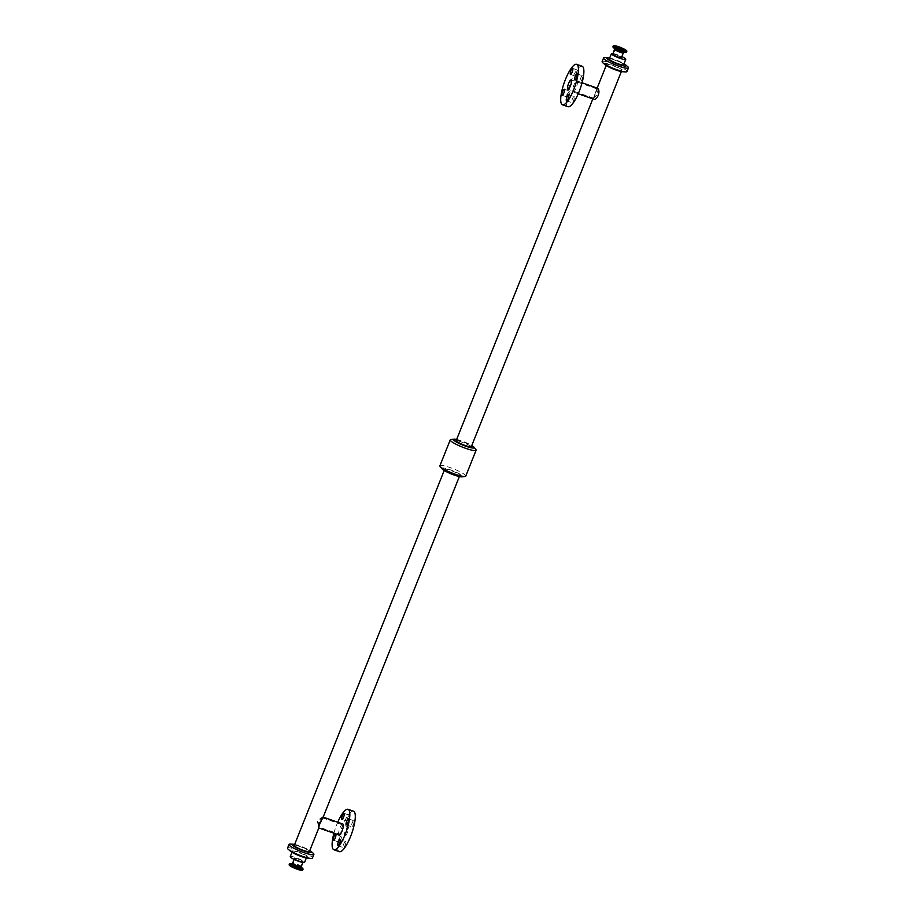 <?xml version="1.0" encoding="UTF-8"?>
<svg xmlns="http://www.w3.org/2000/svg" width="916" height="916" viewBox="0 0 916 916"><rect width="100%" height="100%" fill="white"/><g stroke="black" fill="none" stroke-linecap="round" stroke-linejoin="round"><path stroke-width="0.69" stroke-dasharray="4.58 3.44" d="M341.279 836.182A3.217 0.847 -70.7 0 0 341.153 836.09A3.217 0.847 -70.7 0 0 339.298 838.85A3.217 0.847 -70.7 0 0 339.035 842.159A3.217 0.847 -70.7 0 0 340.809 839.651A3.217 0.847 -70.7 0 0 341.279 836.182M353.954 820.805A3.217 0.847 -70.7 0 0 353.839 820.725A3.217 0.847 -70.7 0 0 351.984 823.473A3.217 0.847 -70.7 0 0 351.721 826.793A3.217 0.847 -70.7 0 0 353.484 824.285A3.217 0.847 -70.7 0 0 353.954 820.805M345.63 841.644A3.217 0.847 -70.7 0 0 345.504 841.552A3.217 0.847 -70.7 0 0 343.649 844.312A3.217 0.847 -70.7 0 0 343.385 847.621A3.217 0.847 -70.7 0 0 345.16 845.113A3.217 0.847 -70.7 0 0 345.63 841.644M349.603 815.343A3.217 0.847 -70.7 0 0 349.488 815.263A3.217 0.847 -70.7 0 0 347.633 818.011A3.217 0.847 -70.7 0 0 347.37 821.32A3.217 0.847 -70.7 0 0 349.133 818.824A3.217 0.847 -70.7 0 0 349.603 815.343M578.191 70.372A3.217 0.847 -70.7 0 0 578.076 70.292A3.217 0.847 -70.7 0 0 576.21 73.04A3.217 0.847 -70.7 0 0 575.958 76.36A3.217 0.847 -70.7 0 0 577.721 73.853A3.217 0.847 -70.7 0 0 578.191 70.372M582.542 75.833A3.217 0.847 -70.7 0 0 582.427 75.753A3.217 0.847 -70.7 0 0 580.572 78.501A3.217 0.847 -70.7 0 0 580.309 81.822A3.217 0.847 -70.7 0 0 582.072 79.314A3.217 0.847 -70.7 0 0 582.542 75.833M569.855 91.211A3.217 0.847 -70.7 0 0 569.741 91.119A3.217 0.847 -70.7 0 0 567.886 93.879A3.217 0.847 -70.7 0 0 567.622 97.188A3.217 0.847 -70.7 0 0 569.397 94.68A3.217 0.847 -70.7 0 0 569.855 91.211M574.217 96.672A3.217 0.847 -70.7 0 0 574.092 96.592A3.217 0.847 -70.7 0 0 572.237 99.34A3.217 0.847 -70.7 0 0 571.973 102.649A3.217 0.847 -70.7 0 0 573.748 100.153A3.217 0.847 -70.7 0 0 574.217 96.672M292.319 866.238A3.939 0.618 21.8 0 0 296.166 868.265A3.939 0.618 21.8 0 0 299.566 868.963A3.939 0.618 21.8 0 0 296.131 866.914A3.939 0.618 21.8 0 0 292.238 866.032A3.939 0.618 21.8 0 0 292.319 866.238M295.296 858.773A3.939 0.618 -158.2 0 1 295.227 858.567A3.939 0.618 -158.2 0 1 299.12 859.448A3.939 0.618 -158.2 0 1 302.555 861.498A3.939 0.618 -158.2 0 1 299.154 860.8A3.939 0.618 -158.2 0 1 295.296 858.773M302.669 870.2A7.282 1.145 21.8 0 0 296.326 866.422A7.282 1.145 21.8 0 0 289.135 864.784M294.654 858.544A4.649 0.733 21.8 0 0 299.2 860.937A4.649 0.733 21.8 0 0 303.207 861.75A4.649 0.733 21.8 0 0 299.166 859.345A4.649 0.733 21.8 0 0 294.574 858.303A4.649 0.733 21.8 0 0 294.654 858.544M290.246 856.643A7.717 1.214 -158.2 0 1 297.86 858.384A7.717 1.214 -158.2 0 1 304.57 862.38M318.905 826.953L318.127 821.091L322.306 817.77L319.043 827.068L344.805 836.09A4.923 1.305 109.3 0 1 344.634 835.953A4.923 1.305 109.3 0 1 345.343 830.629A4.923 1.305 109.3 0 1 348.069 826.793A4.923 1.305 109.3 0 1 347.668 831.865A4.923 1.305 109.3 0 1 344.805 836.09M322.478 818.812L319.043 827.068M339.046 835.026A5.828 1.534 109.3 0 1 338.84 834.877A5.828 1.534 109.3 0 1 339.687 828.568A5.828 1.534 109.3 0 1 342.905 824.034M322.844 817.908L322.581 816.912L317.211 820.702L318.871 827.824M339.355 851.662A21.423 5.645 109.3 0 1 338.577 851.078A21.423 5.645 109.3 0 1 341.702 827.915A21.423 5.645 109.3 0 1 353.519 811.221M333.916 833.228A21.423 5.645 109.3 0 1 337.764 822.236M294.265 845.376A8.164 1.294 -158.2 0 1 302.326 847.22A8.164 1.294 -158.2 0 1 309.425 851.445M444.798 469.816A8.164 1.294 -158.2 0 1 444.649 469.381A8.164 1.294 -158.2 0 1 452.71 471.225A8.164 1.294 -158.2 0 1 459.809 475.45A8.164 1.294 -158.2 0 1 452.779 474.007A8.164 1.294 -158.2 0 1 444.798 469.816M620.705 57.227A3.939 0.618 21.8 0 0 616.846 55.2A3.939 0.618 21.8 0 0 613.445 54.502A3.939 0.618 21.8 0 0 616.88 56.552A3.939 0.618 21.8 0 0 620.773 57.433A3.939 0.618 21.8 0 0 620.705 57.227M612.793 54.25A4.649 0.733 -158.2 0 1 616.8 55.063A4.649 0.733 -158.2 0 1 621.346 57.456A4.649 0.733 -158.2 0 1 621.426 57.697M613.09 53.517A7.717 1.214 -158.2 0 1 621.872 56.597M593.488 98.081L597.976 94.508L596.763 89.081L593.488 98.081L596.763 89.081M572.889 91.818A5.828 1.534 -70.7 0 0 573.095 91.966A5.828 1.534 -70.7 0 0 576.473 86.974A5.828 1.534 -70.7 0 0 576.954 80.974A5.828 1.534 -70.7 0 0 573.737 85.509A5.828 1.534 -70.7 0 0 572.889 91.818M593.419 99.088L593.156 98.092L592.847 98.882M593.156 98.905L596.408 92.951L597.427 88.222M582.107 66.25A21.423 5.645 -70.7 0 0 570.29 82.955A21.423 5.645 -70.7 0 0 567.164 106.119A21.423 5.645 -70.7 0 0 567.943 106.691M456.191 440.55A8.164 1.294 -158.2 0 1 464.24 442.382A8.164 1.294 -158.2 0 1 471.351 446.619M606.724 64.99A8.164 1.294 -158.2 0 1 606.575 64.555A8.164 1.294 -158.2 0 1 614.636 66.387A8.164 1.294 -158.2 0 1 621.735 70.624A8.164 1.294 -158.2 0 1 614.705 69.181A8.164 1.294 -158.2 0 1 606.724 64.99M609.266 59.025A7.717 1.214 -158.2 0 1 616.88 60.765A7.717 1.214 -158.2 0 1 623.59 64.761M609.678 58.006A10.397 1.637 -158.2 0 1 624.002 63.731M605.201 57.559A13.385 2.118 -158.2 0 1 616.812 60.925A13.385 2.118 -158.2 0 1 627.552 66.502M602.121 61.612A13.385 2.118 -158.2 0 1 615.334 64.624A13.385 2.118 -158.2 0 1 626.991 71.562M605.213 64.796A10.397 1.637 -158.2 0 1 604.697 64.28A10.397 1.637 -158.2 0 1 615.644 66.433A10.397 1.637 -158.2 0 1 622.559 71.723M456.637 439.44A11.164 1.763 -158.2 0 1 471.797 445.497M450.981 439.508A13.923 2.198 -158.2 0 1 464 443A13.923 2.198 -158.2 0 1 475.828 449.447M439.886 465.786A13.923 2.198 -158.2 0 1 453.638 468.912A13.923 2.198 -158.2 0 1 465.752 476.125M442.073 468.866A11.164 1.763 -158.2 0 1 452.939 470.801A11.164 1.763 -158.2 0 1 462.007 476.858M294.643 844.438A10.397 1.637 -158.2 0 1 309.803 850.506M290.624 844.083A13.385 2.118 -158.2 0 1 302.234 847.449A13.385 2.118 -158.2 0 1 312.963 853.014M287.532 848.136A13.385 2.118 -158.2 0 1 300.757 851.147A13.385 2.118 -158.2 0 1 312.402 858.074M290.635 851.308A10.397 1.637 -158.2 0 1 290.109 850.792A10.397 1.637 -158.2 0 1 301.066 852.945A10.397 1.637 -158.2 0 1 307.971 858.246M292.548 851.651A7.717 1.214 -158.2 0 1 292.41 851.239A7.717 1.214 -158.2 0 1 300.024 852.979A7.717 1.214 -158.2 0 1 306.734 856.975A7.717 1.214 -158.2 0 1 300.082 855.613A7.717 1.214 -158.2 0 1 292.548 851.651M303.024 869.295A7.282 1.145 21.8 0 0 294.872 864.841A7.282 1.145 21.8 0 0 289.502 863.891M302.452 868.196A7.065 1.111 21.8 0 0 295.032 864.601A7.065 1.111 21.8 0 0 290.67 863.49M301.112 867.086L301.25 867.2A5.21 0.824 21.8 0 0 301.112 867.086A5.21 0.824 21.8 0 0 295.628 864.429A5.21 0.824 21.8 0 0 292.41 863.605A5.21 0.824 21.8 0 0 292.215 863.605M301.238 866.673A4.649 0.733 21.8 0 0 296.028 863.822A4.649 0.733 21.8 0 0 292.605 863.216M612.976 46.705A7.282 1.145 -158.2 0 1 619.25 47.987A7.282 1.145 -158.2 0 1 626.372 51.731A7.282 1.145 -158.2 0 1 626.498 52.109M613.079 47.048A7.065 1.111 -158.2 0 1 619.239 48.353A7.065 1.111 -158.2 0 1 626.04 51.949A7.065 1.111 -158.2 0 1 626.178 52.292M614.888 48.914A5.21 0.824 -158.2 0 1 617.945 48.914A5.21 0.824 -158.2 0 1 624.117 51.983A5.21 0.824 -158.2 0 1 623.59 52.395L623.395 52.785A4.649 0.733 -158.2 0 0 623.304 52.533A4.649 0.733 -158.2 0 0 618.769 50.151A4.649 0.733 -158.2 0 0 614.762 49.327L614.888 48.914M333.573 840.247L339.035 842.159M335.691 834.178L341.153 836.09M346.259 824.881L351.721 826.793M348.378 818.812L353.839 820.725M337.924 845.708L343.385 847.621M340.042 839.64L345.504 841.552M341.908 819.408L347.37 821.32M344.027 813.351L349.488 815.263M570.496 74.448L575.958 76.36M572.615 68.379L578.076 70.292M574.847 79.91L580.309 81.822M576.966 73.841L582.427 75.753M562.161 95.275L567.622 97.188M564.279 89.207L569.741 91.119M566.512 100.737L571.973 102.649M568.63 94.68L574.092 96.592M299.566 868.963L302.555 861.498M292.238 866.032L295.227 858.567M302.91 862.483L303.207 861.75M294.128 859.403L294.574 858.303M322.306 817.77L348.069 826.793M322.581 816.912L323.153 817.118M444.649 469.381L444.203 470.503M459.809 475.45L459.363 476.56M616.434 47.037L613.445 54.502M623.762 49.968L620.773 57.433M596.957 88.932L571.195 79.91M593.694 98.23L567.931 89.207M582.084 82.772L576.954 80.974M578.236 93.764L573.095 91.966M606.575 64.555L606.197 65.494M621.735 70.624L621.357 71.562M292.41 851.239L291.998 852.269M306.734 856.975L306.322 857.994"/><path stroke-width="1.37" d="M335.817 834.27A3.217 0.847 109.3 0 1 335.348 837.739A3.217 0.847 109.3 0 1 333.573 840.247A3.217 0.847 109.3 0 1 333.836 836.938A3.217 0.847 109.3 0 1 335.691 834.178A3.217 0.847 109.3 0 1 335.817 834.27M348.492 818.893A3.217 0.847 109.3 0 1 348.023 822.373A3.217 0.847 109.3 0 1 346.259 824.881A3.217 0.847 109.3 0 1 346.523 821.56A3.217 0.847 109.3 0 1 348.378 818.812A3.217 0.847 109.3 0 1 348.492 818.893M340.168 839.732A3.217 0.847 109.3 0 1 339.699 843.201A3.217 0.847 109.3 0 1 337.924 845.708A3.217 0.847 109.3 0 1 338.187 842.399A3.217 0.847 109.3 0 1 340.042 839.64A3.217 0.847 109.3 0 1 340.168 839.732M344.141 813.431A3.217 0.847 109.3 0 1 343.672 816.912A3.217 0.847 109.3 0 1 341.908 819.408A3.217 0.847 109.3 0 1 342.172 816.099A3.217 0.847 109.3 0 1 344.027 813.351A3.217 0.847 109.3 0 1 344.141 813.431M572.729 68.46A3.217 0.847 109.3 0 1 572.26 71.94A3.217 0.847 109.3 0 1 570.496 74.448A3.217 0.847 109.3 0 1 570.748 71.127A3.217 0.847 109.3 0 1 572.615 68.379A3.217 0.847 109.3 0 1 572.729 68.46M577.08 73.921A3.217 0.847 109.3 0 1 576.611 77.402A3.217 0.847 109.3 0 1 574.847 79.91A3.217 0.847 109.3 0 1 575.111 76.589A3.217 0.847 109.3 0 1 576.966 73.841A3.217 0.847 109.3 0 1 577.08 73.921M564.393 89.299A3.217 0.847 109.3 0 1 563.935 92.768A3.217 0.847 109.3 0 1 562.161 95.275A3.217 0.847 109.3 0 1 562.424 91.966A3.217 0.847 109.3 0 1 564.279 89.207A3.217 0.847 109.3 0 1 564.393 89.299M568.756 94.76A3.217 0.847 109.3 0 1 568.286 98.241A3.217 0.847 109.3 0 1 566.512 100.737A3.217 0.847 109.3 0 1 566.775 97.428A3.217 0.847 109.3 0 1 568.63 94.68A3.217 0.847 109.3 0 1 568.756 94.76M289.273 865.173A7.282 1.145 21.8 0 0 296.395 868.918A7.282 1.145 21.8 0 0 302.669 870.2L303.024 869.295A7.282 1.145 21.8 0 1 296.75 868.013A7.282 1.145 21.8 0 1 289.628 864.269A7.282 1.145 21.8 0 1 289.502 863.891L289.135 864.784A7.282 1.145 21.8 0 0 289.273 865.173M306.322 857.994L304.57 862.38A7.717 1.214 -158.2 0 1 297.929 861.017A7.717 1.214 -158.2 0 1 290.383 857.055A7.717 1.214 -158.2 0 1 290.246 856.643L291.998 852.269M323.153 817.118L342.905 824.034A5.828 1.534 109.3 0 1 342.424 830.033A5.828 1.534 109.3 0 1 339.046 835.026L318.825 827.95M318.573 827.778L319.592 823.049L322.844 817.908L459.363 476.56M337.764 822.236A21.423 5.645 109.3 0 1 348.057 809.309L353.519 811.221A21.423 5.645 109.3 0 1 351.767 833.308A21.423 5.645 109.3 0 1 339.355 851.662L333.893 849.75A21.423 5.645 109.3 0 1 333.115 849.166A21.423 5.645 109.3 0 1 333.916 833.228M348.057 809.309A21.423 5.645 109.3 0 1 346.305 831.396A21.423 5.645 109.3 0 1 333.893 849.75M318.871 827.824L309.425 851.445A8.164 1.294 -158.2 0 1 302.395 850.002A8.164 1.294 -158.2 0 1 294.414 845.812A8.164 1.294 -158.2 0 1 294.265 845.376L444.203 470.503M623.682 49.762A3.939 0.618 -158.2 0 1 623.762 49.968A3.939 0.618 -158.2 0 1 619.869 49.086A3.939 0.618 -158.2 0 1 616.434 47.037A3.939 0.618 -158.2 0 1 619.834 47.735A3.939 0.618 -158.2 0 1 623.682 49.762M626.727 50.827A7.282 1.145 -158.2 0 1 626.865 51.216A7.282 1.145 -158.2 0 1 619.674 49.578A7.282 1.145 -158.2 0 1 613.331 45.8A7.282 1.145 -158.2 0 1 619.605 47.082A7.282 1.145 -158.2 0 1 626.727 50.827M614.762 49.327A4.649 0.733 -158.2 0 0 619.972 52.178A4.649 0.733 -158.2 0 0 623.395 52.785L621.426 57.697A4.649 0.733 -158.2 0 1 616.834 56.655A4.649 0.733 -158.2 0 1 612.793 54.25L614.728 48.766M621.872 56.597A7.717 1.214 -158.2 0 1 625.754 59.357A7.717 1.214 -158.2 0 1 619.113 57.994A7.717 1.214 -158.2 0 1 611.567 54.033A7.717 1.214 -158.2 0 1 611.43 53.62A7.717 1.214 -158.2 0 1 613.09 53.517M567.76 89.081A4.923 1.305 -70.7 0 0 567.931 89.207A4.923 1.305 -70.7 0 0 570.794 84.993A4.923 1.305 -70.7 0 0 571.195 79.91A4.923 1.305 -70.7 0 0 568.47 83.745A4.923 1.305 -70.7 0 0 567.76 89.081M582.084 82.772L597.427 88.222C601.32 90.569 596.82 101.825 593.156 98.905M562.481 104.779L567.943 106.691A21.423 5.645 -70.7 0 0 580.355 88.337A21.423 5.645 -70.7 0 0 582.107 66.25L576.645 64.338A21.423 5.645 -70.7 0 0 564.829 81.043A21.423 5.645 -70.7 0 0 561.703 104.206A21.423 5.645 -70.7 0 0 562.481 104.779A21.423 5.645 -70.7 0 0 574.893 86.425A21.423 5.645 -70.7 0 0 576.645 64.338M621.357 71.562L471.351 446.619A8.164 1.294 -158.2 0 1 464.309 445.176A8.164 1.294 -158.2 0 1 456.34 440.985A8.164 1.294 -158.2 0 1 456.191 440.55L592.847 98.882M625.754 59.357L623.59 64.761A7.717 1.214 -158.2 0 1 616.949 63.399A7.717 1.214 -158.2 0 1 609.415 59.437A7.717 1.214 -158.2 0 1 609.266 59.025L611.43 53.62M624.002 63.731A10.397 1.637 -158.2 0 1 625.365 64.692A10.397 1.637 -158.2 0 1 619.285 64.681A10.397 1.637 -158.2 0 1 606.976 58.578A10.397 1.637 -158.2 0 1 608.029 57.754A10.397 1.637 -158.2 0 1 609.678 58.006M625.365 64.692L627.552 66.502A13.385 2.118 -158.2 0 1 628.468 67.864A13.385 2.118 -158.2 0 1 616.926 65.505A13.385 2.118 -158.2 0 1 603.839 58.624A13.385 2.118 -158.2 0 1 603.598 57.926A13.385 2.118 -158.2 0 1 605.201 57.559L608.029 57.754M628.468 67.864L626.991 71.562A13.385 2.118 -158.2 0 1 625.376 71.917A13.385 2.118 -158.2 0 1 613.766 68.551A13.385 2.118 -158.2 0 1 603.037 62.986A13.385 2.118 -158.2 0 1 602.362 62.322A13.385 2.118 -158.2 0 1 602.121 61.612L603.598 57.926M625.376 71.917L622.559 71.723A10.397 1.637 -158.2 0 1 613.548 69.112A10.397 1.637 -158.2 0 1 605.213 64.796L603.037 62.986M471.797 445.497A11.164 1.763 -158.2 0 1 473.904 447.111A11.164 1.763 -158.2 0 1 465.958 446.287A11.164 1.763 -158.2 0 1 453.603 440.024A11.164 1.763 -158.2 0 1 453.993 439.142A11.164 1.763 -158.2 0 1 456.637 439.44M473.904 447.111L475.828 449.447A13.923 2.198 -158.2 0 1 476.114 450.214A13.923 2.198 -158.2 0 1 464.114 447.764A13.923 2.198 -158.2 0 1 450.5 440.607A13.923 2.198 -158.2 0 1 450.248 439.875A13.923 2.198 -158.2 0 1 450.981 439.508L453.993 439.142M476.114 450.214L465.752 476.125A13.923 2.198 -158.2 0 1 465.019 476.492A13.923 2.198 -158.2 0 1 452 473A13.923 2.198 -158.2 0 1 440.172 466.553A13.923 2.198 -158.2 0 1 440.138 466.519A13.923 2.198 -158.2 0 1 439.886 465.786L450.248 439.875M465.019 476.492L462.007 476.858A11.164 1.763 -158.2 0 1 451.577 474.053A11.164 1.763 -158.2 0 1 442.096 468.889A11.164 1.763 -158.2 0 1 442.073 468.866L440.172 466.553M309.803 850.506A10.397 1.637 -158.2 0 1 310.787 851.204A10.397 1.637 -158.2 0 1 304.696 851.204A10.397 1.637 -158.2 0 1 292.387 845.102A10.397 1.637 -158.2 0 1 293.441 844.277A10.397 1.637 -158.2 0 1 294.643 844.438M310.787 851.204L312.963 853.014A13.385 2.118 -158.2 0 1 313.879 854.388A13.385 2.118 -158.2 0 1 302.349 852.029A13.385 2.118 -158.2 0 1 289.25 845.147A13.385 2.118 -158.2 0 1 289.009 844.438A13.385 2.118 -158.2 0 1 290.624 844.083L293.441 844.277M313.879 854.388L312.402 858.074A13.385 2.118 -158.2 0 1 310.799 858.441A13.385 2.118 -158.2 0 1 299.189 855.075A13.385 2.118 -158.2 0 1 288.448 849.498A13.385 2.118 -158.2 0 1 287.773 848.834A13.385 2.118 -158.2 0 1 287.532 848.136L289.009 844.438M310.799 858.441L307.971 858.246A10.397 1.637 -158.2 0 1 298.96 855.636A10.397 1.637 -158.2 0 1 290.635 851.308L288.448 849.498M292.238 863.593L290.67 863.49A7.065 1.111 21.8 0 0 289.96 864.051A7.065 1.111 21.8 0 0 298.318 868.196A7.065 1.111 21.8 0 0 302.452 868.196L303.024 869.295M292.41 863.605L292.193 863.605A5.21 0.824 21.8 0 0 291.883 864.017A5.21 0.824 21.8 0 0 297.86 867.017A5.21 0.824 21.8 0 0 301.25 867.212L302.452 868.196M292.193 863.605L292.605 863.216A4.649 0.733 21.8 0 0 292.696 863.467A4.649 0.733 21.8 0 0 297.231 865.849A4.649 0.733 21.8 0 0 301.238 866.673L301.112 867.086M626.865 51.216L626.498 52.109A7.282 1.145 -158.2 0 1 621.128 51.159A7.282 1.145 -158.2 0 1 612.976 46.705L613.331 45.8M626.178 52.292A7.065 1.111 -158.2 0 1 625.33 52.51A7.065 1.111 -158.2 0 1 620.968 51.399A7.065 1.111 -158.2 0 1 613.548 47.804A7.065 1.111 -158.2 0 1 613.079 47.048M626.498 52.109L623.59 52.395A5.21 0.824 -158.2 0 1 620.372 51.571A5.21 0.824 -158.2 0 1 614.888 48.914L612.976 46.705M290.67 863.49L289.502 863.891M301.238 866.673L302.91 862.483M292.605 863.216L294.128 859.403M593.419 99.088L578.236 93.764M606.197 65.494L597.175 88.051"/></g></svg>

